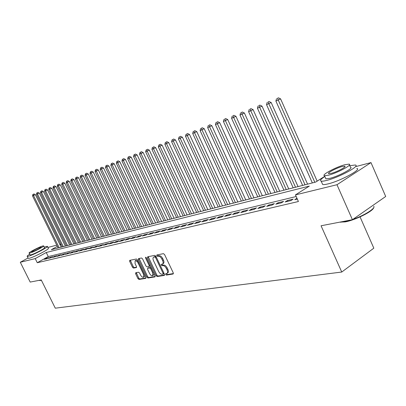 <?xml version="1.0" encoding="UTF-8"?>
<svg xmlns="http://www.w3.org/2000/svg" width="406" height="406" viewBox="0 0 406 406"><rect width="100%" height="100%" fill="white"/><g stroke="black" fill="none" stroke-linecap="round" stroke-linejoin="round"><path stroke-width="0.61" d="M165.643 274.446L166.414 275.075L173.118 274.004L173.276 272.888L164.567 254.552L163.451 253.654L156.838 254.963L156.746 255.755L157.513 256.374L158.36 256.211C159.654 256.171 160.827 257.125 161.882 259.064L162.608 260.581C163.354 262.347 163.293 263.514 162.425 264.093L161.238 264.352L161.202 265.113L161.969 265.742L162.821 265.59C164.125 265.57 165.303 266.529 166.358 268.467L167.079 269.98C167.815 271.721 167.754 272.873 166.902 273.441L165.684 273.69L165.643 274.446M166.364 273.573L167.242 274.552L173.438 273.558M157.462 254.841L158.345 255.866L159.193 255.699L158.36 256.211M161.918 264.22L162.801 265.225L163.654 265.072L162.821 265.59M40.945 253.242L36.601 255.379M135.736 272.725L135.634 273.781L137.949 278.592L138.974 279.455L145.724 278.379L145.84 277.318L137.467 259.87L136.431 259.008L129.702 260.353L129.676 261.398L132.483 267.234L133.503 268.092L136.421 267.549L136.452 266.503L135.051 263.59L135.137 260.774C136.152 260.556 137.142 261.302 138.096 263.012L143.602 274.481L143.516 277.247C142.491 277.46 141.496 276.709 140.532 274.994L139.618 273.096L138.588 272.233L135.736 272.725M355.925 166.556L370.988 162.603L385.7 196.479L352.413 219.702L321.06 225.772L341.745 272.04L55.282 308.179L41.239 279.937L30.196 282.079L20.3 262.261L28.029 258.003M352.413 219.702L336.975 184.725L295.446 194.895L309.321 186.1L46.233 252.502L35.226 258.602L20.3 262.261M296.182 196.529L48.253 256.587L37.271 262.723L298.42 201.518L295.446 194.895M37.271 262.723L35.226 258.602M156.061 275.669L157.137 276.557L164.349 275.405L164.491 274.304L155.889 256.252L154.803 255.369L147.682 256.78L147.566 257.886L156.061 275.669L156.878 275.156L157.954 276.044L164.653 274.969M154.879 276.917L147.906 278.029L146.855 277.156L138.471 259.673L138.507 258.607L141.501 258.003L142.557 258.871L145.982 266.026L147.038 266.899L149.098 266.519L149.139 265.453L145.556 257.957L145.587 257.201L146.383 257.795L155.011 275.836L155.087 276.785M296.959 198.265L294.751 199.671L297.319 199.062M285.129 201.965L290.869 200.6L293.157 199.143L287.407 200.518L285.129 201.965M275.77 204.193L281.358 202.863L283.632 201.427L278.039 202.761L275.77 204.193M266.666 206.365L272.101 205.071L274.365 203.645L268.919 204.949L266.666 206.365M257.795 208.476L263.088 207.217L265.341 205.806L260.043 207.075L257.795 208.476M249.162 210.536L254.313 209.308L256.556 207.908L251.395 209.146L249.162 210.536M240.748 212.536L245.767 211.343L248 209.958L242.971 211.166L240.748 212.536M232.547 214.49L237.444 213.328L239.662 211.957L234.759 213.13L232.547 214.49M224.554 216.398L229.329 215.261L231.537 213.901L226.756 215.048L224.554 216.398M216.758 218.255L221.412 217.144L223.61 215.799L218.951 216.916L216.758 218.255M209.156 220.062L213.698 218.981L215.88 217.652L211.333 218.743L209.156 220.062M201.736 221.833L206.167 220.778L208.339 219.458L203.903 220.524L201.736 221.833M194.494 223.559L198.818 222.529L200.98 221.224L196.651 222.26L194.494 223.559M187.425 225.244L191.647 224.234L193.794 222.945L189.566 223.955L187.425 225.244M180.518 226.888L184.644 225.903L186.78 224.625L182.649 225.614L180.518 226.888M173.773 228.497L177.803 227.533L179.929 226.264L175.889 227.233L173.773 228.497M167.181 230.065L171.114 229.126L173.23 227.867L169.287 228.817L167.181 230.065M160.735 231.598L164.582 230.684L166.688 229.436L162.831 230.359L160.735 231.598M154.437 233.1L158.198 232.207L160.289 230.968L156.518 231.872L154.437 233.1M148.276 234.566L151.956 233.694L154.031 232.471L150.347 233.354L148.276 234.566M142.247 236.003L145.85 235.145L147.916 233.932L144.308 234.8L142.247 236.003M136.355 237.408L139.877 236.571L141.927 235.368L138.4 236.211L136.355 237.408M130.585 238.784L134.031 237.962L136.071 236.769L132.62 237.596L130.585 238.784M124.936 240.129L128.311 239.327L130.341 238.144L126.956 238.951L124.936 240.129M119.405 241.448L122.708 240.662L124.728 239.489L121.419 240.281L119.405 241.448M113.99 242.737L117.227 241.966L119.232 240.804L115.989 241.58L113.99 242.737M108.686 244.001L111.853 243.245L113.853 242.093L110.676 242.854L108.686 244.001M103.489 245.239L106.595 244.498L108.58 243.356L105.464 244.102L103.489 245.239M98.394 246.452L101.439 245.726L103.413 244.595L100.363 245.325L98.394 246.452M93.405 247.64L96.384 246.929L98.348 245.808L95.359 246.523L93.405 247.64M88.513 248.807L91.436 248.112L93.385 246.995L90.452 247.696L88.513 248.807M83.712 249.949L86.579 249.264L88.518 248.162L85.646 248.848L83.712 249.949M79.008 251.07L81.819 250.4L83.748 249.304L80.926 249.979L79.008 251.07M74.394 252.172L77.15 251.512L79.069 250.426L76.303 251.086L74.394 252.172M69.868 253.248L72.572 252.603L74.476 251.527L71.766 252.177L69.868 253.248M65.422 254.308L68.076 253.674L69.969 252.603L67.31 253.242L65.422 254.308M61.062 255.344L63.666 254.724L65.549 253.664L62.94 254.288L61.062 255.344M56.784 256.364L59.342 255.755L61.215 254.704L58.647 255.318L56.784 256.364M52.582 257.368L55.094 256.77L56.952 255.724L54.434 256.328L52.582 257.368M48.456 258.348L50.923 257.759L52.77 256.724L50.298 257.318L48.456 258.348M48.664 257.708L46.233 258.292L44.401 259.312L46.827 258.739L48.664 257.708M341.745 272.04L373.819 248.173L360.056 216.895M370.988 162.603L336.975 184.725M47.903 247.457L56.744 245.133M59.794 244.331L60.864 244.052M57.337 246.351L51.308 249.69L315.665 182.081L324.77 176.311M60.996 244.321L60.047 244.848M48.253 256.587L46.233 252.502M287.407 200.518L287.778 201.335M278.039 202.761L278.404 203.568M268.919 204.949L269.279 205.74M260.043 207.075L260.398 207.857M251.395 209.146L251.75 209.917M242.971 211.166L243.321 211.927M234.759 213.13L235.11 213.881M226.756 215.048L227.101 215.789M218.951 216.916L219.291 217.652M211.333 218.743L211.673 219.463M203.903 220.524L204.238 221.234M196.651 222.26L196.981 222.965M189.566 223.955L189.891 224.655M182.649 225.614L182.974 226.304M175.889 227.233L176.209 227.913M169.287 228.817L169.601 229.486M162.831 230.359L163.146 231.024M156.518 231.872L156.833 232.531M150.347 233.354L150.656 234.003M144.308 234.8L144.617 235.439M138.4 236.211L138.705 236.85M132.62 237.596L132.919 238.226M126.956 238.951L127.256 239.576M121.419 240.281L121.714 240.895M115.989 241.58L116.283 242.189M110.676 242.854L110.965 243.458M105.464 244.102L105.753 244.696M100.363 245.325L100.647 245.914M95.359 246.523L95.643 247.107M90.452 247.696L90.736 248.274M85.646 248.848L85.925 249.421M80.926 249.979L81.205 250.548M76.303 251.086L76.577 251.649M71.766 252.177L72.035 252.73M67.31 253.242L67.579 253.791M62.94 254.288L63.204 254.836M58.647 255.318L58.916 255.856M54.434 256.328L54.698 256.861M50.298 257.318L50.562 257.846M46.233 258.292L46.497 258.815M167.105 273.314L167.724 272.918C168.581 272.35 168.642 271.198 167.906 269.457L167.079 269.98M163.654 265.072C164.953 265.052 166.13 266.011 167.186 267.945L167.906 269.457M162.623 263.971L163.258 263.575C164.125 262.997 164.186 261.829 163.44 260.068L162.608 260.581M159.193 255.699C160.487 255.658 161.664 256.612 162.72 258.551L163.44 260.068M148.226 256.673L156.878 275.156M163.004 274.116L163.1 273.35L155.559 257.526L154.798 256.907L153.666 257.16C152.808 257.739 152.757 258.901 153.498 260.652L158.629 271.401C159.665 273.309 160.827 274.263 162.111 274.263L163.004 274.116M163.156 274.02L164.034 273.345M156.031 256.546L154.798 256.907M154.316 256.765L155.63 256.399M155.173 276.486L148.713 277.521L147.906 278.029M139.126 258.475L147.667 276.648L148.713 277.521M149.839 266.037L150.124 265.62M149.53 273.436C150.514 275.187 151.534 275.948 152.595 275.72L152.702 272.903L150.743 268.797L149.677 267.919L147.617 268.295L147.576 269.356L149.53 273.436M152.747 275.623L153.412 275.212L153.899 273.517M151.108 267.676L150.494 267.417L149.677 267.919M148.322 267.889L150.494 267.417M143.663 277.156L144.328 276.745L144.805 275.161M138.192 261.383L135.827 260.358M130.321 260.221L133.295 266.742L134.315 267.6L136.619 267.173M136.274 272.634L138.75 278.095L139.776 278.958L146.003 277.958M317.152 181.137L280.597 98.881L275.892 101.048L312.351 182.923M314.823 182.294L277.491 98.318L278.425 97.821L277.491 98.318M275.892 101.048L276.542 98.688M278.425 97.821L280.597 98.881M373.632 207.735C373.246 211.156 355.169 220.169 345.222 221.889L339.979 222.107M340.233 222.062L344.765 221.671L351.337 219.91M352.85 219.397C364.405 215.449 375.895 208.176 373.743 206.268M324.846 176.488C320.872 179.056 319.644 180.599 321.161 181.117C322.12 181.335 323.907 181.117 326.515 180.462C338.827 177.549 360.975 165.587 355.245 165.003L349.764 165.719M322.146 183.339L322.663 184.507C323.633 184.74 325.419 184.537 328.038 183.893C340.365 181.046 362.492 169.058 356.737 168.404M349.429 164.963L350.434 167.252C354.504 167.693 338.665 176.25 329.794 178.366L325.891 178.848L325.526 178.026M328.398 175.214C337.254 173.057 353.113 164.516 349.064 164.12L344.948 164.704C336.056 166.962 320.725 175.204 324.511 175.727L328.398 175.214M342.045 166.546C336.32 167.993 326.383 173.337 328.85 173.656L331.382 173.321C337.097 171.916 347.252 166.45 344.674 166.181L342.045 166.546M41.437 280.338L39.377 280.48L41.346 280.15M29.679 254.222C27.74 255.435 26.918 256.15 27.217 256.369L28.293 256.262C32.876 255.237 49.268 246.65 47.335 246.31L44.218 247.087M28.141 258.221L29.288 258.272C33.881 257.267 50.263 248.67 48.319 248.299L47.411 246.462M43.67 245.98L44.528 247.711C45.898 247.964 34.134 254.12 30.826 254.872L29.988 254.846M29.907 253.029C33.211 252.263 44.985 246.112 43.62 245.874L42.787 245.975C39.428 246.787 27.862 252.821 29.125 253.111L29.907 253.029M40.519 247.218C38.357 247.736 30.881 251.639 31.709 251.821L32.216 251.766C34.353 251.263 41.914 247.315 41.047 247.158L40.519 247.218M39.118 280.348L39.377 280.48M307.575 184.146L271.178 102.561L266.544 104.692L302.632 185.41M305.038 184.796L268.858 103.789L268.102 102.007L269.031 101.515L268.102 102.007M266.544 104.692L267.178 102.368M269.031 101.515L271.178 102.561M298.04 186.587L262.007 106.139L257.45 108.24L293.173 187.831M295.512 187.232L259.703 107.362L258.972 105.596L259.896 105.108L258.972 105.596M257.45 108.24L258.074 105.946M259.896 105.108L262.007 106.139M288.757 188.963L253.09 109.625L248.604 111.691L283.961 190.186M286.24 189.602L250.791 110.833L250.086 109.087L251.004 108.605L250.086 109.087M248.604 111.691L249.208 109.432M251.004 108.605L253.09 109.625M279.719 191.272L244.402 113.015L239.987 115.05L274.994 192.48M277.212 191.911L242.118 114.218L241.433 112.487L242.346 112.01L241.433 112.487M239.987 115.05L240.58 112.822M242.346 112.01L244.402 113.015M270.909 193.525L235.947 116.319L231.598 118.319L266.255 194.718M268.417 194.164L233.673 117.512L233.008 115.801L233.917 115.324L233.008 115.801M231.598 118.319L232.176 116.126M233.917 115.324L235.947 116.319M262.322 195.722L227.705 119.537L223.422 121.511L257.739 196.895M259.845 196.357L225.442 120.719L224.797 119.024L225.7 118.552L224.797 119.024M223.422 121.511L223.99 119.344M225.7 118.552L227.705 119.537M253.958 197.859L219.676 122.668L215.454 124.617L249.436 199.016M251.492 198.493L217.423 123.845L216.799 122.17L217.697 121.704L216.799 122.17M215.454 124.617L216.007 122.48M217.697 121.704L219.676 122.668M245.792 199.95L211.846 125.728L207.684 127.646L241.337 201.087M243.346 200.574L209.608 126.895L208.999 125.236L209.897 124.769L208.999 125.236M207.684 127.646L208.232 125.54M209.897 124.769L211.846 125.728M237.835 201.985L204.208 128.707L200.112 130.6L233.44 203.107M235.399 202.609L201.985 129.864L201.396 128.225L202.284 127.763L201.396 128.225M200.112 130.6L200.645 128.519M202.284 127.763L204.208 128.707M230.065 203.969L196.763 131.615L192.718 133.478L225.731 205.081M227.644 204.594L194.55 132.767L193.977 131.143L194.86 130.681L193.977 131.143M192.718 133.478L193.246 131.427M194.86 130.681L196.763 131.615M222.483 205.913L189.495 134.452L185.512 136.294L218.21 207.004M220.072 206.527L187.298 135.594L186.74 133.985L187.618 133.528L186.74 133.985M185.512 136.294L186.024 134.264M187.618 133.528L189.495 134.452M215.084 207.806L182.401 137.223L178.473 139.035L210.866 208.882M212.683 208.415L180.213 138.355L179.67 136.761L180.548 136.309L179.67 136.761M178.473 139.035L178.975 137.035M180.548 136.309L182.401 137.223M207.852 209.653L175.473 139.928L171.596 141.714L203.69 210.719M205.466 210.262L173.301 141.055L172.773 139.476L173.641 139.025L172.773 139.476M171.596 141.714L172.093 139.74M173.641 139.025L175.473 139.928M200.787 211.46L168.708 142.567L164.887 144.333L196.682 212.511M198.417 212.064L166.551 143.683L166.034 142.12L166.902 141.679L166.034 142.12M164.887 144.333L165.369 142.384M166.902 141.679L168.708 142.567M193.885 213.226L162.101 145.145L158.33 146.891L189.83 214.261M191.53 213.825L159.954 146.256L159.451 144.709L160.314 144.267L159.451 144.709M158.33 146.891L158.802 144.967M160.314 144.267L162.101 145.145M187.141 214.952L155.645 147.667L151.92 149.388L183.136 215.972M184.796 215.55L153.509 148.769L153.021 147.236L153.879 146.799L153.021 147.236M151.92 149.388L152.387 147.485M153.879 146.799L155.645 147.667M180.543 216.637L149.332 150.134L145.658 151.834L176.595 217.646M178.219 217.23L147.211 151.225L146.739 149.707L147.586 149.271L146.739 149.707M145.658 151.834L146.114 149.951M147.586 149.271L149.332 150.134M174.098 218.286L143.161 152.544L139.532 154.219L170.195 219.286M171.779 218.88L141.049 153.63L140.593 152.123L141.435 151.692L140.593 152.123M139.532 154.219L139.984 152.362M141.435 151.692L143.161 152.544M167.785 219.9L137.126 154.899L133.544 156.554L163.933 220.884M165.486 220.488L135.031 155.975L134.579 154.488L135.421 154.057L134.579 154.488M133.544 156.554L133.985 154.722M135.421 154.057L137.126 154.899M161.613 221.478L131.224 157.203L127.687 158.842L157.807 222.452M159.325 222.067L129.138 158.274L128.702 156.797L129.534 156.371L128.702 156.797M127.687 158.842L128.118 157.026M129.534 156.371L131.224 157.203M155.574 223.026L125.449 159.456L121.952 161.075L151.814 223.985M153.301 223.605L123.378 160.522L122.947 159.056L123.779 158.634L122.947 159.056M121.952 161.075L122.379 159.279M123.779 158.634L125.449 159.456M149.662 224.538L119.795 161.664L116.344 163.263L145.942 225.487M147.398 225.117L117.735 162.72L117.319 161.268L118.146 160.847L117.319 161.268M116.344 163.263L116.766 161.486M118.146 160.847L119.795 161.664M143.871 226.015L114.264 163.826L110.853 165.404L140.197 226.959M141.623 226.594L112.213 164.872L111.812 163.435L112.629 163.019L111.812 163.435M110.853 165.404L111.264 163.648M112.629 163.019L114.264 163.826M138.202 227.467L108.849 165.942L105.479 167.5L134.569 228.395M135.964 228.04L106.808 166.983L106.418 165.557L107.23 165.14L106.418 165.557M105.479 167.5L105.885 165.765M107.23 165.14L108.849 165.942M132.65 228.888L103.54 168.013L100.211 169.556L129.057 229.806M130.427 229.456L101.52 169.043L101.135 167.632L101.942 167.221L101.135 167.632M100.211 169.556L100.612 167.835M101.942 167.221L103.54 168.013M127.21 230.278L98.348 170.038L95.055 171.565L123.657 231.187M124.997 230.841L96.334 171.068L95.958 169.667L96.765 169.256L95.958 169.667M95.055 171.565L95.446 169.865M96.765 169.256L98.348 170.038M121.876 231.643L93.253 172.027L90 173.535L118.369 232.542M119.679 232.202L91.254 173.047L90.888 171.657L91.69 171.251L90.888 171.657M90 173.535L90.386 171.855M91.69 171.251L93.253 172.027M116.649 232.978L88.264 173.976L85.052 175.468L113.183 233.866M114.467 233.536L86.28 174.986L85.92 173.611L86.717 173.21L85.92 173.611M85.052 175.468L85.427 173.804M86.717 173.21L88.264 173.976M111.528 234.287L83.377 175.884L80.195 177.361L108.097 235.165M109.356 234.846L81.403 176.889L81.053 175.524L81.845 175.123L81.053 175.524M80.195 177.361L80.571 175.717M81.845 175.123L83.377 175.884M106.504 235.571L78.586 177.757L75.44 179.213L103.114 236.444M104.347 236.125L76.617 178.752L76.277 177.402L77.064 177.001L76.277 177.402M75.44 179.213L75.805 177.584M77.064 177.001L78.586 177.757M101.581 236.835L73.882 179.589L70.776 181.035L98.222 237.693M99.434 237.383L71.933 180.584L71.598 179.239L72.38 178.843L71.598 179.239M70.776 181.035L71.136 179.422M72.38 178.843L73.882 179.589M96.75 238.068L69.274 181.391L66.198 182.817L93.426 238.921M94.618 238.616L67.335 182.375L67.01 181.046L67.787 180.65L67.01 181.046M66.198 182.817L66.554 181.223M67.787 180.65L69.274 181.391M92.01 239.281L64.752 183.157L61.712 184.568L88.721 240.124M89.888 239.824L62.823 184.131L62.509 182.812L63.28 182.426L62.509 182.812M61.712 184.568L62.062 182.989M63.28 182.426L64.752 183.157M87.356 240.469L60.316 184.887L57.307 186.283L84.103 241.301M85.25 241.012L58.398 185.857L58.088 184.552L58.86 184.162L58.088 184.552M57.307 186.283L57.652 184.72M58.86 184.162L60.316 184.887M82.794 241.641L55.967 186.587L52.988 187.968L79.576 242.463M80.698 242.174L54.059 187.552L53.754 186.252L54.521 185.867L53.754 186.252M52.988 187.968L53.328 186.42M54.521 185.867L55.967 186.587M78.312 242.783L51.694 188.252L48.745 189.622L75.125 243.6M76.232 243.316L49.801 189.211L49.502 187.927L50.263 187.542L49.502 187.927M48.745 189.622L49.08 188.09M50.263 187.542L51.694 188.252M73.912 243.91L47.502 189.891L44.584 191.246L70.761 244.716M71.842 244.437L45.619 190.84L45.33 189.566L46.081 189.186L45.33 189.566M44.584 191.246L44.914 189.729M46.081 189.186L47.502 189.891M69.593 245.016L43.386 191.5L40.498 192.84L66.472 245.813M67.538 245.539L41.513 192.444L41.229 191.175L41.98 190.8L41.229 191.175M40.498 192.84L40.823 191.338M41.98 190.8L43.386 191.5M65.351 246.097L39.346 193.078L36.484 194.403L62.26 246.889M63.306 246.625L37.484 194.017L37.205 192.759L37.951 192.383L37.205 192.759M36.484 194.403L36.809 192.916M37.951 192.383L39.346 193.078M61.184 247.163L35.373 194.626L32.546 195.941L58.124 247.949M59.154 247.685L33.525 195.56L33.251 194.312L33.992 193.941L33.251 194.312M32.546 195.941L32.861 194.464M33.992 193.941L35.373 194.626M167.242 274.552L166.414 275.075M158.345 255.866L157.513 256.374M162.801 265.225L161.969 265.742M167.186 267.945L166.358 268.467M162.72 258.551L161.882 259.064M148.388 257.384L147.566 257.886M157.954 276.044L157.137 276.557M163.821 272.898L163.1 273.35M156.285 257.084L155.559 257.526M154.747 256.572L153.915 257.079M147.667 276.648L146.855 277.156M139.288 259.175L138.471 259.673M149.839 265.022L149.139 265.453M146.231 257.546L145.556 257.957M153.402 272.472L152.702 272.903M151.438 268.366L150.743 268.797M148.515 267.767L147.698 268.27M144.277 274.06L143.602 274.481M138.776 262.596L138.096 263.012M134.315 267.6L133.503 268.092M133.295 266.742L132.483 267.234M130.488 260.911L129.676 261.398M139.776 278.958L138.974 279.455M138.75 278.095L137.949 278.592M136.436 273.284L135.634 273.781M163.887 273.578L163.11 274.07M154.493 256.653L153.666 257.16M149.921 266.011L149.154 266.483M148.434 267.793L147.617 268.295M135.954 260.282L135.137 260.774M344.907 166.719L344.674 166.181M325.891 178.848L324.511 175.727M321.161 181.117L322.663 184.507M340.832 222.27L340.269 222.067M30.039 254.948L29.125 253.111M27.217 256.369L28.212 258.363"/></g></svg>
